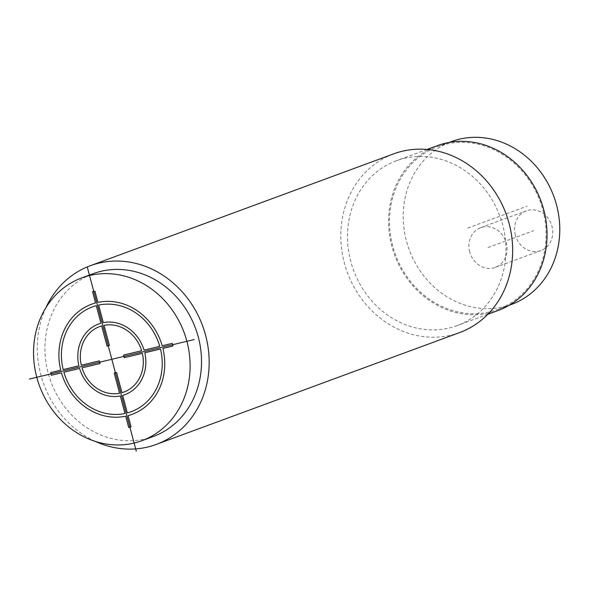 <?xml version="1.0" encoding="UTF-8"?>
<svg xmlns="http://www.w3.org/2000/svg" width="589" height="589" viewBox="0 0 589 589"><rect width="100%" height="100%" fill="white"/><g stroke="black" fill="none" stroke-linecap="round" stroke-linejoin="round"><path stroke-width="0.44" stroke-dasharray="2.94 2.21" d="M153.258 436.508A86.782 77.071 69.8 0 1 145.527 438.849A86.782 77.071 -110.2 0 1 49.454 377.446A86.782 77.071 -110.2 0 1 93.217 273.664M45.964 307.554A95.241 84.588 -110.2 0 0 95.315 441.397M459.678 332.557A95.241 84.588 69.8 0 1 451.189 335.126A95.241 84.588 -110.2 0 1 345.743 267.73A95.241 84.588 -110.2 0 1 393.776 153.825M404.164 158.404A87.835 78.006 69.8 0 1 501.408 220.558A87.835 78.006 69.8 0 1 457.116 325.599A87.835 78.006 69.8 0 1 449.289 327.977A87.835 78.006 -110.2 0 1 352.045 265.823A87.835 78.006 -110.2 0 1 396.338 160.775A87.835 78.006 -110.2 0 1 404.164 158.404M498.184 310.462A87.835 78.006 69.8 0 1 490.357 312.833A87.835 78.006 -110.2 0 1 393.113 250.678A87.835 78.006 -110.2 0 1 437.413 145.63M392.745 246.04A86.782 77.071 69.8 0 1 437.782 146.624A86.782 77.071 69.8 0 1 542.859 210.052A86.782 77.071 69.8 0 1 497.823 309.468A86.782 77.071 69.8 0 1 392.745 246.04M511.51 304.417A86.782 77.071 69.8 0 1 406.439 240.989A86.782 77.071 69.8 0 1 451.476 141.574M469.713 251.901A21.167 18.796 69.8 0 1 480.69 227.656A21.167 18.796 69.8 0 1 506.319 243.124A21.167 18.796 69.8 0 1 495.334 267.369A21.167 18.796 69.8 0 1 469.713 251.901M515.346 235.077A21.167 18.796 69.8 0 1 526.33 210.825A21.167 18.796 69.8 0 1 551.959 226.301A21.167 18.796 69.8 0 1 540.974 250.546A21.167 18.796 69.8 0 1 515.346 235.077M467.799 228.046L527.133 206.172M488.016 247.513L533.656 230.689M487.802 314.29L457.116 325.599M427.032 149.459L396.338 160.775M437.782 146.624L449.105 142.45M497.823 309.468L509.146 305.286M480.69 227.656L526.33 210.825M495.334 267.369L540.974 250.546"/><path stroke-width="0.88" d="M89.543 275.527A86.782 77.071 69.8 0 1 185.616 336.937A86.782 77.071 69.8 0 1 141.846 440.712A86.782 77.071 69.8 0 1 134.115 443.053A86.782 77.071 -110.2 0 1 38.042 381.65A86.782 77.071 -110.2 0 1 81.805 277.868A86.782 77.071 -110.2 0 1 89.543 275.527M81.805 277.868L93.217 273.664A86.782 77.071 -110.2 0 1 100.947 271.323A86.782 77.071 69.8 0 1 197.02 332.726A86.782 77.071 69.8 0 1 153.258 436.508L141.846 440.712M156.188 444.452L459.678 332.557A95.241 84.588 69.8 0 0 507.711 218.652A95.241 84.588 69.8 0 0 402.265 151.255A95.241 84.588 -110.2 0 0 393.776 153.825L90.286 265.72A95.241 84.588 -110.2 0 1 98.775 263.15A95.241 84.588 69.8 0 1 204.221 330.547A95.241 84.588 69.8 0 1 156.188 444.452A95.241 84.588 69.8 0 1 147.699 447.022A95.241 84.588 -110.2 0 1 95.315 441.397M90.286 265.72A95.241 84.588 -110.2 0 0 45.964 307.554M427.032 149.459L437.413 145.63A87.835 78.006 -110.2 0 1 445.24 143.26A87.835 78.006 69.8 0 1 542.484 205.414A87.835 78.006 69.8 0 1 498.184 310.462L487.802 314.29M449.105 142.45L451.476 141.574A86.782 77.071 69.8 0 1 556.546 205.001A86.782 77.071 69.8 0 1 511.51 304.417L509.146 305.286M87.363 267.354L136.287 451.226M194.208 339.544L29.45 379.044M121.96 392.694L116.578 372.469L114.2 373.036L119.582 393.268A34.92 31.018 -110.2 0 1 82.004 367.875L100.123 363.509L99.416 360.851L81.297 365.224A34.92 31.018 -110.2 0 1 101.654 325.901L107.036 346.126L109.421 345.552L104.039 325.327A34.92 31.018 -110.2 0 1 141.647 350.705L123.528 355.057L124.235 357.707L142.361 353.363A34.92 31.018 -110.2 0 1 121.96 392.694M63.877 372.248L79.589 368.456A37.718 33.499 -110.2 0 0 120.303 395.963L124.964 413.5A55.874 49.623 -110.2 0 1 63.877 372.248M125.685 416.202L128.674 427.437L131.052 426.863L128.063 415.628A58.679 52.119 -110.2 0 0 162.91 348.438L172.975 346.023L172.268 343.365L162.203 345.78A58.672 52.104 -110.2 0 0 97.936 302.393L94.947 291.157L92.569 291.732L95.558 302.967A58.672 52.104 -110.2 0 0 60.755 370.172L50.691 372.601L51.398 375.259L61.462 372.83A58.672 52.104 -110.2 0 0 125.685 416.202M127.349 412.933L122.681 395.396A37.725 33.507 -110.2 0 0 144.776 352.782L160.488 349.019A55.874 49.623 -110.2 0 1 127.349 412.933M159.781 346.361L144.069 350.131A37.718 33.499 -110.2 0 0 103.318 322.625L98.65 305.095A55.874 49.623 -110.2 0 1 159.781 346.361M96.272 305.662L100.94 323.199A37.718 33.499 -110.2 0 0 78.882 365.806L63.17 369.59A55.874 49.623 -110.2 0 1 96.272 305.662"/></g></svg>
